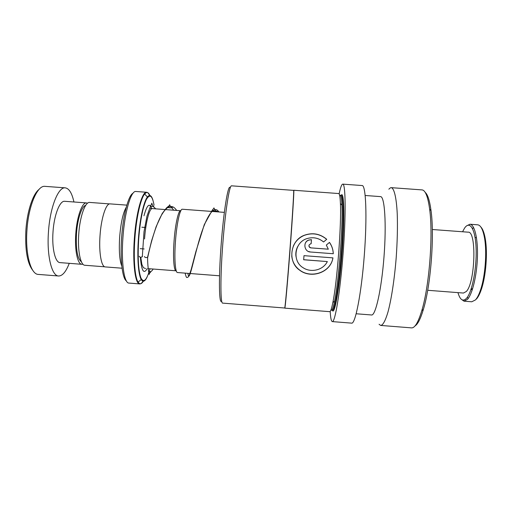 <?xml version="1.0" encoding="UTF-8"?>
<svg xmlns="http://www.w3.org/2000/svg" width="512" height="512" viewBox="0 0 512 512"><rect width="100%" height="100%" fill="white"/><g stroke="black" fill="none" stroke-linecap="round" stroke-linejoin="round"><path stroke-width="0.77" d="M81.395 261.76C77.427 258.854 75.789 249.517 76.48 233.754C77.421 219.078 81.773 206.086 85.683 205.363M104.794 266.81L84.947 265.274C80.576 265.498 77.491 250.97 78.752 234.003C79.859 216.608 85.197 201.709 89.613 202.419L89.715 202.426M176.256 270.829C173.952 271.718 172.806 257.805 174.054 241.216C175.245 224.058 178.611 209.427 180.826 210.739M182.362 209.242L182.31 209.235C180.019 208.678 176.672 223.84 175.456 241.363C174.17 258.451 175.258 272.934 177.555 272.544L219.514 275.795M121.798 266.067C119.558 260.493 118.842 250.848 119.654 237.12C120.858 222.682 123.059 212.717 126.272 207.219M138.157 254.458L138.086 254.874M126.368 280.902C122.317 278.381 120.019 259.29 121.619 237.613C123.123 215.104 128.486 195.136 133.03 193.242M135.962 191.482L135.853 191.475C131.014 190.477 124.614 212.147 122.918 237.754C121.056 262.72 124.198 283.597 129.018 283.085L139.629 283.917M122.061 268.211L105.331 266.918C101.408 267.174 98.758 252.64 100.026 235.622C101.152 218.176 106.061 203.2 110.016 203.878L110.112 203.885M142.227 212.781L142.208 212.454M32.858 270.458C27.302 263.443 24.979 250.054 25.882 230.285C27.066 211.45 32.851 194.061 39.014 189.434M45.094 186.362L44.928 186.349C37.363 185.184 28.422 205.818 26.938 230.413C25.171 254.381 30.963 274.675 38.432 274.419L58.496 275.981M87.533 203.213L86.509 202.918C82.125 202.221 76.851 216.781 75.776 233.76C74.547 250.323 77.619 264.525 81.958 264.314L82.899 264.173M64.768 201.299L64.653 201.293C59.782 200.557 54.048 215.066 53.005 232.026C51.776 248.576 55.302 262.797 60.122 262.624L81.83 264.301M73.926 201.984C71.974 193.094 69.075 188.384 65.222 187.846C58.304 186.733 49.978 207.43 48.454 232.051C46.682 256.038 51.859 276.314 58.707 276C62.534 275.898 66.048 271.674 69.261 263.328M144.518 256.499C144.666 257.485 145.677 257.786 147.539 257.389L147.718 256.563M142.496 256.16L142.304 256.762C140.627 257.491 139.597 257.318 139.219 256.25M473.504 227.36L472.582 228.678M467.373 297.19L468.09 298.63M464.134 301.184L471.757 301.779L475.43 299.949C477.254 297.965 478.957 294.618 480.544 289.901C485.197 276.429 487.059 252.493 484.57 238.278C483.053 229.728 480.781 225.242 477.754 224.819L477.626 224.806M457.952 292.627C460.102 299.987 462.95 301.882 466.496 298.317C472.077 292.333 476.864 268.282 476.115 248.627C475.443 228.877 469.741 220.128 464.493 228.237L462.579 231.763M466.726 225.805L469.971 224.237C474.579 224.512 478.016 238.515 477.434 256.941C476.896 275.341 472.397 294.01 467.514 299.334L463.981 301.171L461.152 299.149M475.712 237.587L476.486 237.792M468.077 232.173L468.173 232.179C476.755 230.861 475.258 282.81 466.304 291.494L463.437 293.05L427.693 290.285M480.883 227.053C482.81 229.043 484.288 233.03 485.312 239.008C487.75 252.858 485.933 276.154 481.389 289.286C479.84 293.882 478.17 297.146 476.39 299.085M471.123 289.011L472.173 290.118M472.614 288.774L471.187 288.813M221.638 301.12C219.072 304.813 218.579 279.117 221.082 245.536C223.552 211.955 227.962 184.832 230.074 187.418M231.507 185.824L293.632 190.381C294.074 189.958 292.422 216.922 289.926 249.683C287.43 282.445 285.024 308.883 284.691 308.006L222.65 303.117C220.41 303.789 220.262 277.235 222.739 244.576C225.19 211.917 229.357 185.222 231.507 185.824L231.552 185.83M284.762 307.878L284.806 308.141C285.152 309.024 287.565 282.534 290.067 249.696C292.563 216.858 294.221 189.843 293.779 190.259L293.677 190.515M326.726 239.296C320.019 233.715 312.576 232.365 304.403 235.238C290.093 240.243 287.27 262.067 299.744 270.246C311.117 279.046 330.707 272.659 332.947 257.869L303.994 255.661L303.667 259.763L327.341 261.574C323.155 270.17 311.066 273.011 303.213 267.789C291.789 261.299 294.477 241.856 307.341 238.496C313.35 236.845 318.765 238.003 323.584 241.965L326.726 239.296M326.323 245.082L328.326 249.19L310.854 247.866C308.422 246.592 308.358 245.222 310.662 243.763L311.149 243.738L311.437 239.654L308.979 240.013C302.701 241.574 304.019 251.898 310.541 252.006L333.28 253.734C333.146 249.562 331.878 245.779 329.478 242.387L326.323 245.082L329.478 242.387M284.806 308.141L329.664 311.674C330.534 311.821 331.597 308.762 332.858 302.483C337.069 282.528 341.517 224.467 340.422 203.578C340.147 197.037 339.578 193.69 338.707 193.549L338.656 193.549M331.373 310.195C332.25 310.336 333.312 307.341 334.56 301.197C338.726 281.747 343.04 225.466 341.914 205.094C341.626 198.688 341.043 195.418 340.166 195.27L341.133 195.347C343.501 195.085 343.77 221.594 341.306 253.574C338.867 285.568 334.605 311.277 332.339 310.272L331.443 310.202M332.365 321.606L351.603 323.13C355.251 324.493 361.338 293.997 364.288 255.418C367.27 216.838 365.946 185.216 362.163 185.542L362.086 185.536M330.189 311.398C330.477 316.493 330.976 319.712 331.693 321.056L332.275 321.6C334.982 322.886 340.134 292.346 343.072 253.805C346.035 215.264 345.638 183.738 342.797 184.134L342.355 184.275C341.376 185.12 340.301 188.326 339.123 193.901M356.198 313.766L371.488 314.97C375.462 316.147 381.478 289.818 384 256.838C386.56 223.859 384.672 196.461 380.589 196.621L380.506 196.614M379.066 324.269L380.666 325.434C382.918 325.286 385.357 320.826 387.968 312.051C391.366 299.424 394.458 279.341 396.186 257.843C397.35 241.363 397.696 226.611 397.229 213.581C396.41 197.434 394.15 188.333 391.277 187.661L390.477 187.782L388.845 189.178M380.838 325.446L411.424 327.872C414.752 328.224 418.208 322.47 421.798 310.611C429.299 286.189 433.274 234.938 429.645 209.21C427.936 196.736 425.421 190.304 422.093 189.907L421.952 189.894M415.053 325.894C417.811 324.224 420.582 318.746 423.366 309.453C430.739 285.594 434.605 235.712 431.021 210.573C429.677 200.576 427.731 194.522 425.203 192.397M309.133 244.89C308.64 246.47 309.21 247.469 310.835 247.885L328.326 249.19M311.136 243.738L311.437 239.654M311.418 239.718L308.947 240.077C307.155 240.614 305.894 241.792 305.165 243.603M308.416 251.462L310.541 252.006L333.28 253.734M333.254 253.728C333.12 249.581 331.853 245.818 329.446 242.445M326.669 239.341C319.962 233.811 312.525 232.474 304.352 235.341C299.219 237.478 295.526 241.107 293.274 246.234M291.731 255.846C292.333 261.811 294.989 266.56 299.706 270.106C311.066 278.886 330.669 272.557 332.915 257.869M303.674 259.712L327.341 261.574M295.955 256.346C295.526 252.877 296.128 249.581 297.754 246.458M150.086 272.736L151.142 271.29M152.582 205.171L153.933 206.88M144.55 238.97C145.67 222.381 149.459 208.045 152.294 208.621L152.365 208.627M143.981 215.77C146.976 204.851 149.568 202.451 151.763 208.576M143.283 280.736C142.086 282.874 140.915 283.936 139.77 283.923C135.29 284.461 132.486 263.603 134.355 238.624C136.07 213.005 142.131 191.296 146.618 192.269C147.795 192.352 148.838 193.581 149.728 195.962M150.074 195.987C148.576 192.147 146.758 191.488 144.627 194.01C140.621 198.694 136.288 217.882 134.867 238.662C133.389 258.835 134.867 277.21 138.054 282.067C139.75 284.691 141.613 284.256 143.635 280.762M147.162 276.883C145.024 281.485 143.053 282.374 141.254 279.552C138.349 274.931 137.03 257.709 138.419 238.854C139.75 219.43 143.738 201.453 147.424 196.973C149.683 194.266 151.533 195.392 152.979 200.358M154.054 205.229C152.314 195.373 149.715 193.536 146.246 199.725C142.707 207.699 140.198 220.742 138.707 238.861C137.594 257.696 138.342 270.752 140.96 278.029C143.77 283.296 146.771 280.218 149.965 268.787M147.194 268.589C143.763 274.707 141.491 270.918 140.371 257.216M147.802 257.069C150.426 244.416 155.283 226.701 160.896 216.192C166.797 205.568 172.051 203.648 176.659 210.438M187.936 273.344C189.03 282.707 191.757 267.123 198.253 243.552C204.698 219.974 213.325 203.29 218.912 211.962M332.326 310.266L332.506 310.605C334.675 314.79 339.309 289.018 341.971 254.752C344.666 220.493 344.224 192.493 341.536 194.822L341.062 195.341M145.786 227.507L141.837 227.206M175.904 270.79L148.659 268.685M180.467 210.72L150.067 208.416M139.77 283.923L138.054 282.067L141.254 279.552C138.65 274.726 137.229 257.664 138.65 238.861C139.942 219.494 144.013 201.696 147.424 196.973L144.627 194.01L146.618 192.269L135.853 191.475M126.854 205.133L110.016 203.878M145.574 268.538L143.437 267.731L141.862 264.403L140.794 257.242M224.333 212.365L182.31 209.235M109.574 203.91L89.613 202.419M144.154 248.954L140.211 248.653M65.222 187.846L44.928 186.349M86.509 202.918L64.653 201.293M167.258 207.232C168.864 207.898 170.598 208 172.467 207.533M212.365 210.918L216.083 211.098C217.018 211.43 216.006 210.605 218.074 211.904M149.395 271.482C150.579 272.077 151.827 271.258 153.152 269.03M155.674 208.87C153.869 206.72 152.365 205.914 151.149 206.451M147.59 257.344C147.565 265.478 148.742 272.659 148.838 272.717L149.133 274.445L149.862 272.442M152.531 205.197C151.232 201.862 152.448 203.213 150.72 205.555L146.963 216.154L144.013 231.738L142.304 256.762M147.539 257.389L151.635 240.678L156.154 226.618L162.214 213.517L166.522 207.898L169.491 205.446C169.696 204.518 169.76 204.48 169.69 205.331L173.773 210.221M185.12 273.126C186.451 278.605 186.682 277.696 188.243 276.992L189.344 275.053L191.258 269.248L195.846 251.75L204.288 224.621L212.454 209.869L213.638 208.531C214.566 208.045 212.544 206.342 216.294 211.77M475.085 237.542L475.795 237.594M432.314 229.504L468.173 232.179M469.971 224.237L477.754 224.819M485.312 239.008L484.57 238.278M481.389 289.286L480.544 289.901M338.707 193.549L293.779 190.259M341.914 205.094L340.422 203.578M334.56 301.197L332.858 302.483M362.163 185.542L342.797 184.134M380.589 196.621L365.184 195.488M422.093 189.907L391.277 187.661M431.021 210.573L429.645 209.21M423.366 309.453L421.798 310.611"/></g></svg>
